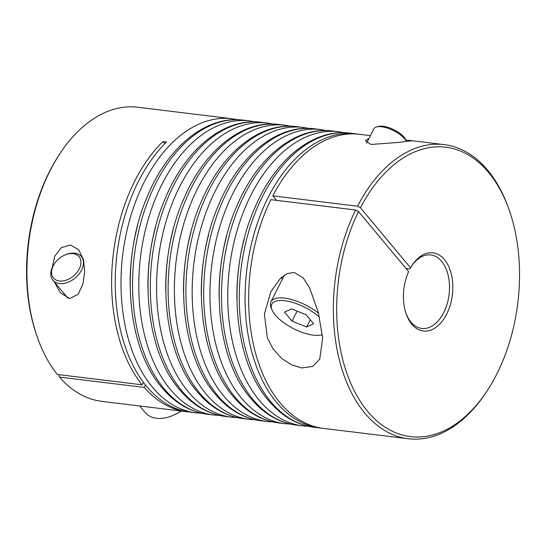 <?xml version="1.0" encoding="UTF-8"?>
<svg xmlns="http://www.w3.org/2000/svg" width="546" height="546" viewBox="0 0 546 546"><rect width="100%" height="100%" fill="white"/><g stroke="black" fill="none" stroke-linecap="round" stroke-linejoin="round"><path stroke-width="0.82" d="M79.231 268.912A16.667 11.302 -39.8 0 0 78.378 255.944A16.667 11.302 -39.8 0 0 64.503 255.2A16.667 11.302 -39.8 0 0 54.641 263.431A16.667 11.302 -39.8 0 0 53.269 265.738A16.667 11.302 -39.8 0 0 59.35 280.992A16.667 11.302 -39.8 0 0 79.231 268.912M64.503 255.2L65.179 254.9A18.516 12.558 140.2 0 1 81.34 256.511A18.516 12.558 140.2 0 1 81.545 270.127A18.516 12.558 140.2 0 1 67.335 282.528A18.516 12.558 140.2 0 1 52.901 280.235A18.516 12.558 140.2 0 1 52.696 266.612A18.516 12.558 140.2 0 1 54.218 264.039L54.641 263.431M139.68 405.944L145.106 412.448A32.405 21.977 -39.8 0 0 173.396 415.26A32.405 21.977 -39.8 0 0 180.883 411.002M181.026 411.022A30.556 20.721 140.2 0 1 174.072 414.96L173.396 415.26M322.406 334.718A30.556 12.067 26.8 0 1 321.376 334.998A30.556 12.067 26.8 0 1 275.286 315.028A30.556 12.067 26.8 0 1 272.12 310.121A30.556 12.067 26.8 0 1 285.824 300.846A30.556 12.067 26.8 0 1 319.499 317.301M318.502 313.172A32.405 12.797 -153.2 0 0 270.925 301.801A32.405 12.797 -153.2 0 0 271.253 308.128L272.12 310.121M404.122 137.285A16.667 6.579 -153.2 0 0 378.979 126.392L376.863 126.877A18.516 7.31 26.8 0 1 404.798 138.977A18.516 7.31 26.8 0 1 406.449 141.407L405.842 139.96A16.667 6.579 -153.2 0 0 404.122 137.285M366.578 143.257L373.839 128.87A18.516 7.31 26.8 0 1 376.863 126.877M284.493 312.087L291.537 308.886L306.129 314.728L313.677 323.778L306.634 326.986L292.042 321.137L284.493 312.087M297.106 311.111L292.042 321.137M310.299 319.731L306.634 326.986M52.245 267.567L54.757 256.238L61.343 247.659L70.523 245.011L78.761 249.802L83.531 259.964L84.685 271.949L82.856 284.234L78.133 294.274L69.731 298.56L60.265 292.67L54.436 282.07M58.825 374.652L59.534 377.088A148.15 91.824 97 0 0 101.87 401.365L186.589 411.698A148.15 91.824 -83 0 1 144.26 387.421L145.482 384.998M405.855 139.994L411.916 140.766L397.816 142.465L370.966 144.458L365.294 140.65L369.069 138.315M294.096 272.393L303.228 277.839L309.678 287.988L318.311 312.421L322.666 337.919L319.717 359.227L312.674 366.441L301.815 367.949L291.571 364.865L281.518 358.306L273.123 348.983L267.376 337.899L264.394 314.107L270.857 291.666L280.494 278.269L286.916 273.717L294.096 272.393M36.814 335.715L36.295 334.2A145.796 90.37 -83 0 1 49.345 171.806A145.796 90.37 -83 0 1 57.958 156.682L58.818 155.33A148.15 91.824 97 0 0 50.068 170.7A148.15 91.824 97 0 0 36.814 335.715A148.15 91.824 97 0 0 57.357 374.474L142.076 384.807A148.15 91.824 -83 0 1 134.787 181.033A148.15 91.824 -83 0 1 162.885 141.578L166.496 142.021A148.15 91.824 97 0 0 138.391 181.477A148.15 91.824 97 0 0 120.175 328.733A148.15 91.824 97 0 0 190.192 412.134L195.966 412.844A148.15 91.824 -83 0 1 152.539 387.271A148.15 91.824 -83 0 1 144.164 182.18A148.15 91.824 -83 0 1 231.845 118.728L137.749 107.248A148.15 91.824 97 0 0 58.818 155.33M406.012 268.468L409.841 268.932L410.565 267.827A39.387 24.413 -83 0 1 411.902 265.602A39.387 24.413 -83 0 1 445.632 261.165A39.387 24.413 -83 0 1 446.662 314.148A39.387 24.413 -83 0 1 406.053 313.561A39.387 24.413 -83 0 1 408.647 271.628L358.531 211.548A145.796 90.37 97 0 0 363.813 406.456A145.796 90.37 97 0 0 488.138 389.318A145.796 90.37 97 0 0 509.8 211.8A145.796 90.37 97 0 0 360.449 207.753L410.565 267.827M405.794 312.79A37.039 22.959 97 0 0 421.799 328.46A37.039 22.959 97 0 0 443.721 312.599A37.039 22.959 97 0 0 448.28 275.778A37.039 22.959 97 0 0 430.774 254.927A37.039 22.959 97 0 0 411.472 266.298M188.397 411.889A148.15 91.824 -83 0 1 186.589 411.698M59.534 377.088L144.26 387.421M321.826 428.166A148.15 91.824 -83 0 1 320.024 427.975A148.15 91.824 -83 0 1 250 344.574A148.15 91.824 -83 0 1 268.223 197.311A148.15 91.824 -83 0 1 355.903 133.866A148.15 91.824 -83 0 1 357.698 134.111M370.427 135.633L359.507 134.302A148.15 91.824 97 0 0 272.795 195.864L357.514 206.204A148.15 91.824 -83 0 1 444.226 144.635A148.15 91.824 -83 0 1 509.282 210.285L509.8 211.8M488.138 389.318L487.278 390.67A148.15 91.824 -83 0 1 408.347 438.752A148.15 91.824 -83 0 1 355.596 209.998L270.877 199.659A148.15 91.824 97 0 0 323.628 428.419L408.347 438.752M358.531 211.548L355.596 209.998M360.449 207.753L357.514 206.204M276.535 200.355L272.795 195.864M164.728 143.782L162.885 141.578M142.076 384.807L143.366 382.255M281.456 277.388A37.039 14.626 -153.2 0 0 282.309 279.272M270.823 401.706A148.15 91.824 97 0 0 314.25 427.272C296.744 424.925 281.504 416.011 268.53 400.539C232.494 359.234 226.61 271.253 254.654 208.217C275.082 159.493 313.274 128.221 350.129 133.156A148.15 91.824 97 0 0 262.449 196.608A148.15 91.824 97 0 0 270.823 401.706M164.073 388.684A148.15 91.824 97 0 0 207.507 414.25C190.001 411.896 174.761 402.989 161.787 387.517C125.744 346.212 119.867 258.224 147.905 195.195C168.332 146.471 206.525 115.192 243.386 120.134A148.15 91.824 97 0 0 155.706 183.586A148.15 91.824 97 0 0 164.073 388.684M207.507 414.25L213.752 415.015A148.15 91.824 -83 0 1 170.325 389.441A148.15 91.824 -83 0 1 161.95 184.35A148.15 91.824 -83 0 1 249.638 120.898L243.386 120.134M181.866 390.854A148.15 91.824 97 0 0 225.293 416.421C207.794 414.073 192.554 405.159 179.573 389.687C143.537 348.382 137.66 260.394 165.697 197.365C186.125 148.642 224.317 117.363 261.179 122.304A148.15 91.824 97 0 0 173.492 185.756A148.15 91.824 97 0 0 181.866 390.854M225.293 416.421L231.545 417.185A148.15 91.824 -83 0 1 188.117 391.612A148.15 91.824 -83 0 1 179.743 186.52A148.15 91.824 -83 0 1 267.424 123.068L261.179 122.304M199.659 393.024A148.15 91.824 97 0 0 243.086 418.591C225.58 416.243 210.34 407.33 197.365 391.857C161.329 350.552 155.446 262.565 183.49 199.536C203.917 150.812 242.11 119.533 278.965 124.474A148.15 91.824 97 0 0 191.284 187.926A148.15 91.824 97 0 0 199.659 393.024M243.086 418.591L249.338 419.355A148.15 91.824 -83 0 1 205.91 393.782A148.15 91.824 -83 0 1 197.536 188.691A148.15 91.824 -83 0 1 285.217 125.239L278.965 124.474M260.879 420.761L267.13 421.526A148.15 91.824 -83 0 1 223.703 395.952A148.15 91.824 -83 0 1 215.329 190.861A148.15 91.824 -83 0 1 303.01 127.409L296.758 126.645A148.15 91.824 97 0 0 209.077 190.097A148.15 91.824 97 0 0 217.451 395.195A148.15 91.824 97 0 0 260.879 420.761C243.373 418.413 228.132 409.5 215.158 394.028C179.115 352.723 173.239 264.735 201.276 201.706C221.71 152.982 259.903 121.703 296.758 126.645M235.244 397.365A148.15 91.824 97 0 0 278.672 422.932C261.165 420.584 245.925 411.67 232.951 396.198C196.908 354.893 191.032 266.912 219.069 203.876C239.496 155.153 277.689 123.874 314.551 128.815A148.15 91.824 97 0 0 226.87 192.267A148.15 91.824 97 0 0 235.244 397.365M278.672 422.932L284.916 423.696A148.15 91.824 -83 0 1 241.489 398.123A148.15 91.824 -83 0 1 233.115 193.031A148.15 91.824 -83 0 1 320.802 129.579L314.551 128.815M253.03 399.535A148.15 91.824 97 0 0 296.458 425.102C278.958 422.754 263.718 413.841 250.737 398.368C214.701 357.064 208.825 269.082 236.862 206.047C257.289 157.323 295.482 126.051 332.343 130.985A148.15 91.824 97 0 0 244.656 194.437A148.15 91.824 97 0 0 253.03 399.535M296.458 425.102L302.709 425.866A148.15 91.824 -83 0 1 259.282 400.293A148.15 91.824 -83 0 1 250.907 195.202A148.15 91.824 -83 0 1 338.588 131.75L332.343 130.985M190.875 232.357A141.667 87.81 97 0 0 183.517 292.69M244.246 238.868A141.667 87.81 97 0 0 236.889 299.201M173.082 230.187A141.667 87.81 97 0 0 165.725 290.52M155.289 228.016A141.667 87.81 97 0 0 147.932 288.349M137.503 225.846A141.667 87.81 97 0 0 130.139 286.179M226.454 236.698A141.667 87.81 97 0 0 219.096 297.031M208.668 234.527A141.667 87.81 97 0 0 201.303 294.86M81.34 256.511L83.217 258.749M52.901 280.235L67.902 298.212M270.925 301.801L284.391 275.143M321.376 334.998L322.413 334.766M195.966 412.844L201.767 413.267M213.752 415.015L219.56 415.438M231.545 417.185L237.353 417.608M249.338 419.355L255.139 419.778M267.13 421.526L272.932 421.949M284.916 423.696L290.725 424.119M302.709 425.866L308.517 426.29M350.129 133.156L355.903 133.866M410.954 140.581L444.226 144.635M314.25 427.272L320.024 427.975M344.328 132.733L338.588 131.75M326.535 130.562L320.802 129.579M308.743 128.392L303.01 127.409M290.957 126.222L285.217 125.239M273.164 124.051L267.424 123.068M255.371 121.881L249.638 120.898M237.578 119.71L231.845 118.728"/></g></svg>
